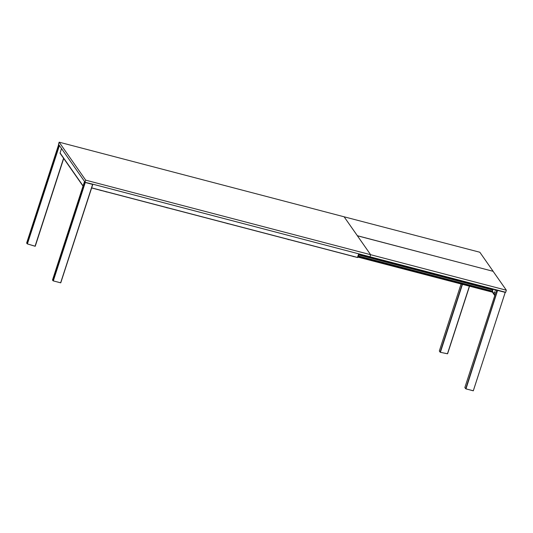 <?xml version="1.0" encoding="UTF-8"?>
<svg xmlns="http://www.w3.org/2000/svg" width="533" height="533" viewBox="0 0 533 533"><rect width="100%" height="100%" fill="white"/><g stroke="black" fill="none" stroke-linecap="round" stroke-linejoin="round"><path stroke-width="0.8" d="M358.616 254.014L357.436 257.532L91.643 187.863L357.51 257.432L358.616 254.014M91.603 187.969L357.436 257.532L91.603 187.969M357.996 257.099L492.605 292.211L358.029 256.993L492.605 292.211L492.778 291.678L358.196 256.486M491.946 291.458L491.513 290.838M492.998 289.432L492.745 290.005L358.702 254.927L492.745 290.005L492.559 291.118L358.356 255.993M357.896 256.233L358.009 255.88M493.431 289.546L358.936 254.221L493.545 289.319M358.929 254.234L493.498 289.452L358.929 254.234M91.35 183.872L90.75 183.785M495.51 289.839L495.164 290.478L495.044 289.712L495.084 290.492L495.51 289.839M491.926 290.951L492.359 291.571L491.926 290.951M492.672 292.011L494.884 295.182L492.672 292.011M494.497 292.95L494.124 293.603L493.978 293.277L494.564 291.778L494.497 292.95M495.71 292.65L495.817 292.311M358.969 254.108L357.896 257.412L357.636 257.039L357.89 257.439L357.496 257.472M357.896 256.346L358.183 255.367L357.863 256.333M495.09 289.725L495.33 290.272M494.657 292.091L494.138 292.584L494.318 293.377M494.391 292.844L494.417 292.37L494.391 292.844M91.569 188.082L92.109 188.102L91.569 188.082M99.824 190.121L101.603 190.587L99.824 190.121M101.603 190.587L99.671 190.081L101.47 190.607M353.692 256.666L352.5 256.24L353.692 256.666M354.258 256.699L352.34 256.2L354.132 256.726M167.622 207.923L166.003 207.437M167.102 207.73L166.716 207.737M106.453 191.973L105.281 191.547L106.453 191.973M106.9 192.033L105.101 191.5L106.9 192.027M227.897 223.753L226.725 223.327L227.897 223.753M228.47 223.787L226.552 223.28L228.344 223.813M288.626 239.637L287.447 239.217L288.626 239.637M289.192 239.677L287.274 239.17L289.066 239.69M497.549 290.125L505.69 292.257L506.35 290.232L85.7 180.154L59.163 142.198L344.118 216.764L357.376 235.719L493.058 271.264L357.376 235.719L344.118 216.764L479.813 252.269L344.118 216.764L370.655 254.721L506.35 290.232L493.098 271.27L357.403 235.759L493.098 271.27L506.35 290.232L505.69 292.257L369.995 256.746L370.655 254.721L357.403 235.759L370.655 254.721L369.995 256.746L369.356 256.826L496.909 290.205M479.813 252.269L493.065 271.23L479.813 252.269M344.118 216.764L59.163 142.198L85.7 180.154L85.04 182.179L58.503 144.223L59.163 142.198L58.503 144.223L85.04 182.179L85.7 180.154L370.655 254.721L369.995 256.746L92.695 184.185M369.995 256.746L93.182 184.311M61.522 148.54L60.076 152.998L83.088 185.91L60.136 153.364M462.164 284.362L440.131 352.18L439.299 350.98L440.371 352.293L447.573 353.805L469.506 286.281M439.299 350.994L461.045 284.069M469.4 286.254L447.447 353.805L440.411 352.3L462.464 284.435M501.76 291.338L501.24 291.191M497.529 290.125L465.695 388.75L464.863 387.558L465.862 388.843L473.311 390.796L505.257 292.144M505.231 292.41L473.271 390.782L465.942 388.863L497.635 290.325M464.869 387.564L496.536 290.105M497.915 290.492L505.371 292.437M500.94 291.011L500.594 291.031M500.274 290.945L499.734 290.805M498.022 290.252L498.468 290.365M500.207 290.825L500.52 291.011M499.488 290.738L498.941 290.598M504.198 291.931L501.993 291.398M497.942 290.425L505.264 292.344L497.942 290.425M88.991 183.319L88.478 183.192M52.52 279.978L53.253 280.878L60.789 282.816L92.815 184.358M53.387 280.618L53.193 280.338L53.387 280.618M85.26 182.513L53.293 280.884L60.622 282.803L92.589 184.425L60.789 282.796M92.569 184.151L85.3 182.359L92.729 184.451L60.789 282.81M85.267 182.499L92.602 184.431M84.634 181.6L85.013 182.406L53.053 280.771L52.514 280.005L84.467 181.653M84.48 181.62L85.02 182.386M91.583 183.892L92.049 184.125M89.644 183.492L89.118 183.245M91.783 184.052L91.39 183.845M91.23 183.798L91.543 183.992M90.503 183.718L89.964 183.579M88.245 183.125L86 182.539M26.663 242.988L27.396 243.887L35.225 246.239L63.72 158.501M63.58 158.301L35.018 246.219L27.396 243.887L59.403 145.516M58.623 144.63L59.156 145.416L27.19 243.781L26.657 243.015L58.61 144.663M58.777 144.61L59.416 145.522M492.465 292.291L494.757 295.568M60.096 153.311L83.021 186.11"/></g></svg>
